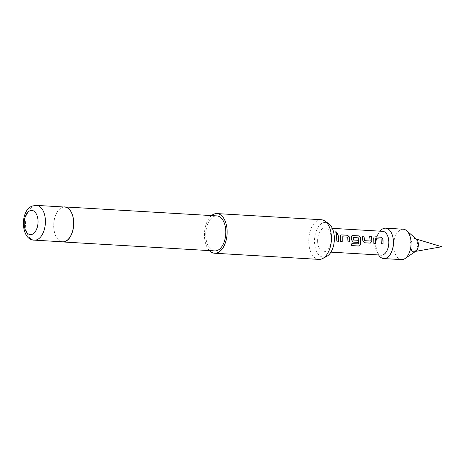 <?xml version="1.0" encoding="UTF-8"?>
<svg xmlns="http://www.w3.org/2000/svg" width="465" height="465" viewBox="0 0 465 465"><rect width="100%" height="100%" fill="white"/><g stroke="black" fill="none" stroke-linecap="round" stroke-linejoin="round"><path stroke-width="0.35" stroke-dasharray="2.33 1.74" d="M337.48 233.453L336.846 233.721L335.422 231.93M410.054 246.433A6.62 3.772 -86.6 0 0 413.414 251.699A6.62 3.772 -86.6 0 0 413.926 251.67A6.62 3.772 -86.6 0 0 417.558 243.747A6.62 3.772 -86.6 0 0 414.699 238.574A6.62 3.772 -86.6 0 0 414.199 238.481A6.62 3.772 -86.6 0 0 410.054 246.433M415.739 251.28A6.62 3.772 93.4 0 1 414.199 251.745A6.62 3.772 93.4 0 1 410.839 246.479A6.62 3.772 93.4 0 1 414.983 238.528A6.62 3.772 93.4 0 1 416.454 239.167M403.26 229.216A15.229 8.678 -86.6 0 0 393.733 247.508A15.229 8.678 -86.6 0 0 401.464 259.615M380.027 231.157A15.229 8.678 -86.6 0 0 379.359 232.064A15.229 8.678 -86.6 0 0 376.086 246.467A15.229 8.678 -86.6 0 0 378.068 253.977A15.229 8.678 -86.6 0 0 378.62 254.954M382.701 231.32A11.916 6.789 -86.6 0 0 377.807 234.36A11.916 6.789 -86.6 0 0 375.249 245.63A11.916 6.789 -86.6 0 0 376.795 251.513A11.916 6.789 -86.6 0 0 381.3 255.111M326.651 256.436A17.391 9.91 93.4 0 1 325.762 256.825A17.391 9.91 93.4 0 1 314.573 243.346A17.391 9.91 93.4 0 1 323.082 222.805A17.391 9.91 93.4 0 1 328.592 223.578M321.245 219.73A19.861 11.317 -86.6 0 0 318.548 220.137A19.861 11.317 -86.6 0 0 308.725 241.254A19.861 11.317 -86.6 0 0 318.909 259.389M62.67 241.817A17.414 9.922 93.4 0 1 53.742 225.92A17.414 9.922 93.4 0 1 62.357 207.402A17.414 9.922 93.4 0 1 64.722 207.047M61.45 241.742A17.542 9.998 93.4 0 1 53.678 224.851A17.542 9.998 93.4 0 1 62.345 207.274A17.542 9.998 93.4 0 1 63.502 206.977M214.754 250.92A17.542 9.998 93.4 0 1 205.757 234.901A17.542 9.998 93.4 0 1 214.435 216.248A17.542 9.998 93.4 0 1 216.824 215.894M317.671 242.236A11.916 6.789 -86.6 0 0 323.721 251.716A11.916 6.789 -86.6 0 0 331.173 237.4A11.916 6.789 -86.6 0 0 325.128 227.92A11.916 6.789 -86.6 0 0 317.671 242.236M209.459 250.606A19.861 11.317 93.4 0 1 204.49 232.738A19.861 11.317 93.4 0 1 211.529 215.58M336.788 241.149L336.352 234.569M340.432 241.364L340.368 236.569M340.293 236.609L340.671 235.22M347.901 241.794L347.663 237.167L342.211 236.807M351.401 245.567L351.749 243.596L358.73 243.887M353.197 242.108L351.627 240.085L351.482 237.214M351.406 237.26L351.784 235.871M358.654 243.863L358.724 237.941L353.138 237.441M364.269 242.747L362.822 240.719M370.094 241.015L369.687 236.505M362.747 240.731L362.223 236.075M373.784 243.294L373.709 238.499M373.633 238.545L374.005 237.162M381.329 243.73L381.004 239.097L375.551 238.743M34.427 240.149A17.414 9.922 93.4 0 1 25.499 224.252A17.414 9.922 93.4 0 1 34.114 205.733A17.414 9.922 93.4 0 1 36.479 205.385M415.611 251.373L413.926 251.67M376.795 251.513L378.068 253.977M414.199 238.481L414.983 238.528M330.923 252.14L323.721 251.716M332.33 228.344L325.128 227.92M413.414 251.699L414.199 251.745M377.807 234.36L379.359 232.064M416.338 239.068L414.699 238.574"/><path stroke-width="0.7" d="M336.055 231.669L337.509 233.418L336.916 233.651L335.445 231.884L336.055 231.669L337.48 233.453M406.648 230.687L416.454 239.167A6.62 3.772 93.4 0 1 418.343 243.794A6.62 3.772 93.4 0 1 415.739 251.28L405.003 258.552A15.229 8.678 -86.6 0 0 410.99 241.323A15.229 8.678 -86.6 0 0 406.648 230.687A15.229 8.678 -86.6 0 0 403.26 229.216L385.613 228.176A15.229 8.678 -86.6 0 0 380.027 231.157M378.62 254.954A15.229 8.678 -86.6 0 0 383.817 258.575L401.464 259.615A15.229 8.678 -86.6 0 0 405.003 258.552M383.817 258.575A15.229 8.678 -86.6 0 0 393.344 240.283A15.229 8.678 -86.6 0 0 385.613 228.176M330.923 252.14L381.3 255.111A11.916 6.789 -86.6 0 0 388.752 240.794A11.916 6.789 -86.6 0 0 382.701 231.32L332.33 228.344M324.837 221.015L328.592 223.578A17.391 9.91 93.4 0 1 334.318 240.399A17.391 9.91 93.4 0 1 326.651 256.436L322.623 258.54A19.861 11.317 -86.6 0 0 331.376 240.225A19.861 11.317 -86.6 0 0 324.837 221.015A19.861 11.317 -86.6 0 0 321.245 219.73L216.957 213.58A19.861 11.317 93.4 0 1 227.141 231.71A19.861 11.317 93.4 0 1 217.318 252.832A19.861 11.317 93.4 0 1 214.615 253.233A19.861 11.317 93.4 0 1 209.459 250.606M214.615 253.233L318.909 259.389A19.861 11.317 -86.6 0 0 321.606 258.988A19.861 11.317 -86.6 0 0 322.623 258.54M36.479 205.385L64.722 207.047A17.414 9.922 93.4 0 1 73.65 222.944A17.414 9.922 93.4 0 1 65.036 241.463A17.414 9.922 93.4 0 1 62.67 241.817L34.427 240.149A17.414 9.922 93.4 0 0 36.793 239.795A17.414 9.922 93.4 0 0 45.407 221.282A17.414 9.922 93.4 0 0 36.479 205.385L32.736 205.931C19.518 209.709 20.646 240.574 34.427 240.149M63.502 206.977A17.542 9.998 93.4 0 1 64.734 206.919A17.542 9.998 93.4 0 1 73.726 222.933A17.542 9.998 93.4 0 1 65.048 241.591A17.542 9.998 93.4 0 1 62.665 241.945A17.542 9.998 93.4 0 1 61.45 241.742M64.734 206.919L216.824 215.894A17.542 9.998 93.4 0 1 225.816 231.907A17.542 9.998 93.4 0 1 217.138 250.565A17.542 9.998 93.4 0 1 214.754 250.92L62.665 241.945M211.529 215.58A19.861 11.317 93.4 0 1 214.26 213.981A19.861 11.317 93.4 0 1 216.957 213.58M383.05 240.457L383.038 243.834L381.329 243.736L381.079 239.056L375.551 238.743L375.569 243.404L373.86 243.305L373.709 238.499L374.046 237.127L374.93 236.807L380.911 237.156L382.881 239.033L383.05 240.457M371.936 239.801L371.994 241.248L370.326 243.102L364.339 242.759L362.822 240.719L362.223 236.075L363.932 236.174L364.641 240.684L370.169 241.004L369.687 236.505L371.396 236.604L371.936 239.801M360.817 239.15L360.584 244.27L358.573 246.031L351.389 245.613L351.825 243.625L358.73 243.887L358.8 237.9L353.138 237.441L353.342 240.027L358.201 240.306L358.126 242.393L353.22 242.114L351.703 240.074L351.482 237.214L351.819 235.842L352.702 235.523L358.689 235.871L360.66 237.749L360.817 239.15M349.703 238.493L349.686 241.905L347.977 241.806L347.739 237.127L342.211 236.807L342.217 241.469L340.508 241.37L340.368 236.569L340.711 235.191L341.589 234.871L347.576 235.22L349.541 237.104L349.703 238.493M338.59 237.836L338.572 241.259L336.863 241.161L336.352 234.569L338.061 234.668L338.59 237.836M375.551 238.743L375.569 243.404M353.138 237.441L353.226 239.882M342.211 236.807L342.217 241.469M336.282 234.627L338.061 234.668M337.991 234.726L338.572 241.259M338.497 241.248L336.788 241.149M335.422 231.93L335.997 231.762M340.671 235.22L341.589 234.871M342.147 241.463L340.432 241.364M341.525 234.93L347.506 235.284L349.471 237.144L349.686 241.905M349.61 241.893L347.901 241.794M351.784 235.871L352.639 235.586L358.62 235.929L360.584 237.789L360.509 244.241L358.573 246.031M358.503 245.979L351.319 245.567M353.15 239.894L358.126 240.324L358.126 242.393M358.05 242.387L353.144 242.102M369.617 236.569L371.326 236.668L371.919 241.259L370.326 243.102M370.25 243.09L364.269 242.747M362.154 236.133L363.863 236.237L364.566 240.696L370.169 241.004M374.005 237.162L374.93 236.807M375.493 243.393L373.784 243.294M374.86 236.865L380.841 237.22L382.805 239.074L383.038 243.834M382.962 243.823L381.254 243.724M32.038 234.36A12.113 6.905 -86.6 0 0 37.973 220.05A12.113 6.905 -86.6 0 0 30.173 210.662A12.113 6.905 -86.6 0 0 24.244 224.967A12.113 6.905 -86.6 0 0 32.038 234.36M416.338 239.068L441.75 246.741L415.611 251.373"/></g></svg>
